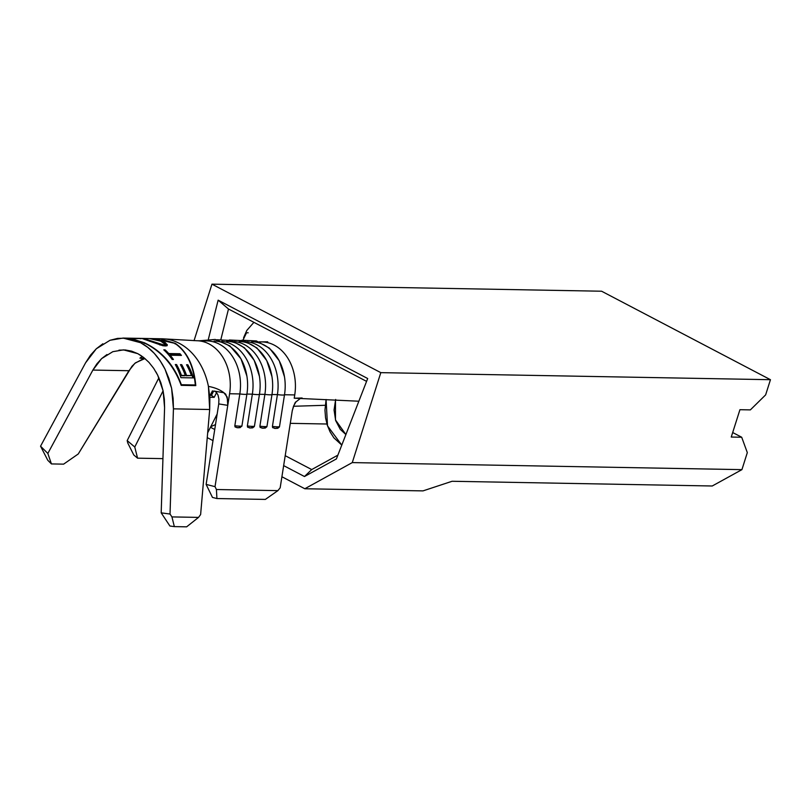 <?xml version="1.0" encoding="UTF-8"?>
<svg xmlns="http://www.w3.org/2000/svg" width="811" height="811" viewBox="0 0 811 811"><rect width="100%" height="100%" fill="white"/><g stroke="black" fill="none" stroke-linecap="round" stroke-linejoin="round"><path stroke-width="1.22" d="M216.476 392.372L214.357 391.105L223.877 392.737L225.711 394.166L227.942 400.614L227.769 405.358L229.594 393.751L239.823 393.933L234.835 425.724L235.17 427.022L238.089 427.721A1.967 1.51 -89 0 0 239.874 426.16A8.87 1.004 -171.1 0 1 234.835 425.724L234.997 426.768M214.104 341.046A44.544 34.315 91 0 1 246.919 394.065L252.353 394.156L247.365 425.947L247.7 427.255L250.609 427.944A1.967 1.51 -89 0 0 252.403 426.383A8.87 1.004 -171.1 0 1 247.365 425.947L247.527 426.991M226.624 341.269A44.544 34.315 91 0 1 259.449 394.288L264.883 394.389L259.895 426.18L260.23 427.478L263.139 428.167A1.967 1.51 -89 0 0 264.933 426.616A8.87 1.004 -171.1 0 1 259.895 426.18L260.057 427.215M239.154 341.492A44.544 34.315 91 0 1 271.979 394.521L277.413 394.612L272.425 426.404L272.76 427.701L275.669 428.401A1.967 1.51 -89 0 0 277.453 426.839A8.87 1.004 -171.1 0 1 272.425 426.404L272.587 427.448M161.734 338.775A64.201 49.451 91 0 1 208.427 386.391C214.885 387.587 220.034 389.696 223.877 392.737C220.034 389.696 214.885 387.587 208.427 386.391L209.867 397.866L209.684 409.504L200.621 514.549L198.533 517.398L171.932 516.911L170.026 514.042L173.432 408.845L209.684 409.504L208.427 386.391A64.201 49.451 -89 0 0 161.693 338.775L154.161 338.643M144.591 358.695L135.538 362.801L132 366.237L78.261 453.967L63.623 464.145L51.428 463.922L47.839 453.45L92.87 370.069L101.618 358.614L112.82 351.68L123.495 349.876L137.769 353.657L141.388 355.816M171.597 388.246L173.432 408.845L209.684 409.504L200.621 514.549L198.533 517.398L186.631 526.836L174.345 526.613L171.932 516.911L198.533 517.398L186.631 526.836L174.345 526.613L169.915 526.015L174.345 526.613L171.932 516.911L170.026 514.042L161.186 512.846L169.915 526.015L161.186 512.846L164.582 407.649L161.186 512.846L170.026 514.042L173.432 408.845L173.138 398.495L171.597 388.246L164.988 369.096L168.86 378.362L171.597 388.246M102.865 343.773L96.306 348.781L90.487 355.188L85.581 362.811L40.55 446.192L85.581 362.811L96.306 348.781L110.012 340.285L117.554 338.4L125.299 338.187L133.045 339.627L140.577 342.698C150.42 347.818 158.55 356.617 164.988 369.096L160.091 360.692L154.283 353.373L147.724 347.321L140.577 342.698L123.09 338.075L129.537 338.197M110.012 340.285L123.09 338.075M181.177 385.347L195.796 385.61C193.991 365.71 187.138 351.619 175.247 343.327L175.054 343.935L175.247 343.327L161.673 339.373L175.247 343.327C187.138 351.619 193.991 365.71 195.796 385.61L181.177 385.347C173.807 365.345 161.389 351.153 143.922 342.759M139.928 358.148L144.206 358.198L139.928 358.148L145.392 358.908L139.928 358.148A52.411 40.368 -89 0 1 142.28 356.445A52.411 40.368 -89 0 0 139.928 358.148M163.092 390.831L164.582 407.649L164.349 399.194L163.092 390.831L160.852 382.762L157.699 375.199L163.092 390.831L134.768 447.013L127.185 440.616L158.905 377.764L127.185 440.616L127.803 443.08L127.185 440.616L134.768 447.013L137.566 458.174L162.94 458.631L137.566 458.174L133.774 454.971L127.803 443.08L133.774 454.971L137.566 458.174L134.768 447.013L163.102 390.872M155.915 371.874L157.699 375.199L153.695 368.336L148.95 362.365L143.598 357.428L137.769 353.657L131.615 351.143L125.289 349.967L118.974 350.149M142.331 359.324L134.859 363.328L128.939 370.718L92.87 370.069L128.939 370.718L78.261 453.967L63.623 464.145L51.428 463.922L47.788 460.293L51.428 463.922L47.839 453.45L40.55 446.192L47.788 460.293L40.55 446.192L47.839 453.45L92.87 370.069L96.874 363.845L101.618 358.614L106.981 354.529M161.693 338.775L196.789 340.732A44.544 34.315 91 0 1 229.594 393.751L215.027 486.651L216.425 489.52L277.889 490.635L265.349 499.414L277.889 490.635L216.425 489.52L216.912 498.542L265.349 499.414L216.912 498.542L212.462 497.417L206.126 484.4L218.747 403.908L227.769 405.358L215.027 486.651L206.126 484.4L218.757 403.848M213.729 391.034L223.877 392.737L227.222 397.076L227.769 405.358L218.747 403.908L218.909 399.134L218.007 395.048L216.223 392.108M251.684 341.725A44.544 34.315 91 0 1 284.509 394.744L279.521 426.535A8.87 1.004 -171.1 0 1 277.453 426.839A8.87 1.004 8.9 0 1 272.425 426.404L277.413 394.612L271.979 394.521L266.991 426.302A8.87 1.004 -171.1 0 1 264.933 426.616A8.87 1.004 8.9 0 1 259.895 426.18L264.883 394.389L259.449 394.288L254.461 426.079A8.87 1.004 -171.1 0 1 252.403 426.383A8.87 1.004 8.9 0 1 247.365 425.947L252.353 394.156L246.919 394.065L241.942 425.856A8.87 1.004 -171.1 0 1 239.874 426.16A8.87 1.004 8.9 0 1 234.835 425.724L239.823 393.933L229.594 393.751A44.544 34.315 -89 0 0 196.941 340.732M341.786 445.097L333.838 437.798L330.077 431.878L327.279 425.146L325.546 417.777L324.968 410.143L326.083 399.519L327.522 425.887L341.786 445.097M335.653 399.458L334.061 410.031L335.663 420.554L340.296 429.394L345.891 434.544L335.48 419.946L335.49 400.005M358.857 401.222L294.231 398.201L302.138 398.008L294.231 398.201L358.857 401.222M246.311 333.24L243.036 340.022L246.311 333.24M262.348 341.918A44.544 34.315 91 0 1 274.219 345.121A44.544 34.315 91 0 1 294.738 394.927L294.231 398.201L294.738 394.927A44.544 34.315 -89 0 0 274.219 345.121A44.544 34.315 -89 0 0 261.912 341.907L259.084 341.857M217.155 414.026L207.667 432.831L217.155 414.026M201.878 341.319A44.544 34.315 91 0 1 239.823 393.933A44.544 34.315 -89 0 0 206.998 340.914L196.769 340.732M249.372 427.904L250.883 427.975A1.967 1.51 91 0 1 250.883 427.975A1.967 1.51 91 0 0 252.403 426.383A8.87 1.004 8.9 0 0 254.461 426.079L259.449 394.288A8.87 1.004 -171.1 0 1 252.353 394.156A44.544 34.315 -89 0 0 221.748 341.279A44.544 34.315 91 0 1 252.353 394.156A8.87 1.004 8.9 0 0 259.449 394.288A44.544 34.315 -89 0 0 258.679 372.543M261.902 428.127L263.413 428.208A1.967 1.51 91 0 1 263.413 428.208A1.967 1.51 91 0 0 264.933 426.616A8.87 1.004 8.9 0 0 266.991 426.302L271.979 394.521A8.87 1.004 -171.1 0 1 264.883 394.389A44.544 34.315 -89 0 0 234.278 341.502A44.544 34.315 91 0 1 264.883 394.389A8.87 1.004 8.9 0 0 271.979 394.521A44.544 34.315 -89 0 0 271.209 372.776M274.432 428.36L275.943 428.431A1.967 1.51 91 0 1 275.933 428.431A1.967 1.51 91 0 0 277.453 426.839A8.87 1.004 8.9 0 0 279.521 426.535L284.509 394.744A8.87 1.004 -171.1 0 1 277.413 394.612A44.544 34.315 -89 0 0 246.808 341.725A44.544 34.315 91 0 1 277.413 394.612A8.87 1.004 8.9 0 0 284.509 394.744L294.738 394.927L284.509 394.744A44.544 34.315 -89 0 0 283.738 372.999M216.618 392.534L214.185 397.339L209.836 397.258L214.185 397.339L216.618 392.534M209.755 396.153L212.431 390.851L209.755 396.153M277.889 490.635L280.17 487.827L292.264 410.701L293.602 405.966L295.924 401.932L300.465 398.373L295.924 401.932C295.336 401.709 294.119 404.628 292.264 410.701L280.17 487.827L277.889 490.635M274.655 428.37L277.737 428.309L279.389 426.991M262.125 428.147L265.207 428.076L266.87 426.758M250.609 427.944L252.677 427.853L254.34 426.535M236.842 427.671L238.353 427.752A1.967 1.51 91 0 0 239.874 426.16A8.87 1.004 8.9 0 0 241.942 425.856L241.81 426.312M210.161 395.352L211.468 395.373L213.668 391.024L211.468 395.373L214.185 397.339L211.468 395.373L210.161 395.352M275.943 428.431L279.521 426.535M238.089 427.721L240.147 427.62L241.942 425.856L246.919 394.065A8.87 1.004 -171.1 0 1 239.823 393.933A8.87 1.004 8.9 0 0 246.919 394.065A44.544 34.315 -89 0 0 246.149 372.32M263.413 428.208L266.991 426.302M250.883 427.975L254.461 426.079M238.353 427.752L241.942 425.856M248.166 332.794L247.233 332.723M216.425 489.52L215.027 486.651L206.126 484.4L212.462 497.417L216.912 498.542L216.425 489.52M195.258 385.002L195.289 385.6L195.258 385.002M194.833 385.154L181.015 384.911L195.319 384.972C193.474 365.295 186.642 351.416 174.821 343.327L153.735 338.633L129.973 338.197L144.348 342.769C161.683 350.96 174.02 364.95 181.38 384.718L194.833 385.154M144.155 343.377L144.348 342.769L144.155 343.377M129.973 338.207L126.83 338.339L144.348 342.769C161.683 350.96 174.02 364.95 181.38 384.718L195.319 384.972C193.474 365.295 186.642 351.416 174.821 343.327M193.454 377.896L180.924 377.673A64.201 49.451 -89 0 0 175.298 364.544L176.585 364.565A64.201 49.451 91 0 1 181.441 375.392L185.293 375.463A64.201 49.451 -89 0 0 180.437 364.636L181.725 364.666A64.201 49.451 91 0 1 186.581 375.483L191.396 375.574A64.201 49.451 -89 0 0 186.54 364.747L187.828 364.768A64.201 49.451 91 0 1 193.454 377.896A64.201 49.451 91 0 0 187.828 364.768L186.54 364.747A64.201 49.451 91 0 1 191.396 375.574L186.124 375.757A63.542 48.954 -89 0 0 181.319 365.051L181.725 364.666L180.437 364.636A64.201 49.451 91 0 1 185.293 375.463L180.985 375.665A63.542 48.954 -89 0 0 176.18 364.96L176.585 364.565L175.298 364.544A64.201 49.451 91 0 1 180.924 377.673L193.454 377.896M165.079 349.855A64.201 49.451 91 0 1 168.739 353.535L179.981 353.738A64.201 49.451 91 0 1 181.431 355.411L170.188 355.208A64.201 49.451 91 0 1 173.432 359.496L172.155 359.466A64.201 49.451 -89 0 0 163.792 349.835L165.079 349.855A64.201 49.451 91 0 1 168.739 353.535L168.414 354.042L179.981 353.738A64.201 49.451 91 0 1 181.431 355.411L170.188 355.208A64.201 49.451 91 0 1 173.432 359.496L172.155 359.466A64.201 49.451 91 0 0 163.792 349.835L165.079 349.855L164.785 350.393L165.079 349.855M143.03 338.866L163.416 344.857L165.018 344.411L164.643 343.266L161.734 341.401L150.288 338.755L156.381 339.495L165.332 342.627L167.269 345.172L166.174 345.922L163.011 345.76L143.03 338.866M139.218 338.522L141.043 338.724M133.997 338.603L139.168 338.522M144.733 338.856L144.672 339.505L144.733 338.856L142.371 338.613L165.049 345.993L167.228 344.584L161.592 340.853L150.288 338.755L160.284 340.823L165.069 344.31L163.416 344.857L144.733 338.856M149.66 341.299L149.802 340.671L149.66 341.299M161.977 345.334L159.514 344.787L163.193 345.445L165.059 344.32M161.45 341.482L161.592 340.853L161.45 341.482M167.046 345.76L163.69 342.424L167.005 345.172L167.228 344.584L167.066 345.527M167.259 345.304L167.228 344.584M164.451 343.874L164.805 344.999L163.173 345.445M180.671 355.39A63.542 48.954 -89 0 0 179.657 354.245L179.981 353.738L168.414 354.042A63.542 48.954 -89 0 0 164.785 350.393L164.785 350.393A63.542 48.954 -89 0 1 168.414 354.042L179.657 354.245A63.542 48.954 -89 0 1 180.671 355.39M172.743 359.476A63.542 48.954 -89 0 0 169.844 355.684L170.188 355.208L169.844 355.684A63.542 48.954 -89 0 1 172.743 359.476M175.521 364.94L176.585 364.565A64.201 49.451 91 0 1 181.441 375.392L184.837 375.736L180.985 375.665A63.542 48.954 -89 0 0 176.18 364.96L175.521 364.94M180.66 365.041L181.725 364.666A64.201 49.451 91 0 1 186.581 375.483L191.396 375.574L186.124 375.757A63.542 48.954 -89 0 0 181.319 365.051L180.66 365.041M186.763 365.143L187.828 364.768L186.763 365.143M192.906 377.885A63.542 48.954 -89 0 0 187.422 365.163A63.542 48.954 -89 0 1 192.906 377.885M422.997 490.888L304.814 488.749L281.914 476.746L304.814 488.749L422.997 490.888L452.072 481.278L712.251 485.992L741.923 469.64L747.316 452.619L741.7 437.241L731.258 437.048L739.926 409.707L750.368 409.89L765.635 394.886L770.45 379.7L380.805 372.644L352.278 462.594L741.923 469.64L712.251 485.992L452.072 481.278L422.997 490.888M212.989 440.626L207.251 437.626L212.989 440.626M311.708 469.569L337.873 455.143L311.708 469.569L285.208 455.681L311.708 469.569L304.48 476.523L336.403 458.925L367.687 378.524L218.139 300.161L208.427 339.049L218.139 300.161L367.687 378.524L336.403 458.925L304.48 476.523L283.657 465.615L304.48 476.523L311.708 469.569M747.316 452.619L741.923 469.64L352.278 462.594L304.814 488.749L352.278 462.594L380.805 372.644L770.45 379.7L765.635 394.886L750.368 409.89L739.926 409.707L731.258 437.048L741.7 437.241L732.688 432.527L741.7 437.241L747.316 452.619M194.042 340.661L211.955 284.164L380.805 372.644L211.955 284.164L601.6 291.22L770.45 379.7L601.6 291.22L211.955 284.164L194.042 340.661M210.475 427.265L214.733 429.495L210.475 427.265M228.489 309.011L220.927 339.282L228.489 309.011L366.582 381.373L228.489 309.011L218.139 300.161L228.489 309.011M290.287 423.342L326.934 424.011L290.287 423.342M215.503 424.589L210.759 426.698L215.503 424.589M325.191 405.287L293.481 406.27M253.904 322.332L246.797 330.452L243.584 337.771M265.491 342.212L267.721 341.796L261.943 341.907M284.489 376.811L279.237 360.753L269.455 348.172L256.377 340.944L241.891 340.214M271.959 376.588L266.707 360.52L256.925 347.949L243.847 340.711L229.371 339.991M259.429 376.355L254.178 360.297L244.395 347.726L231.317 340.488L216.841 339.758M246.899 376.132L240.999 358.867L229.888 345.891L215.239 339.444L199.597 340.782"/></g></svg>
